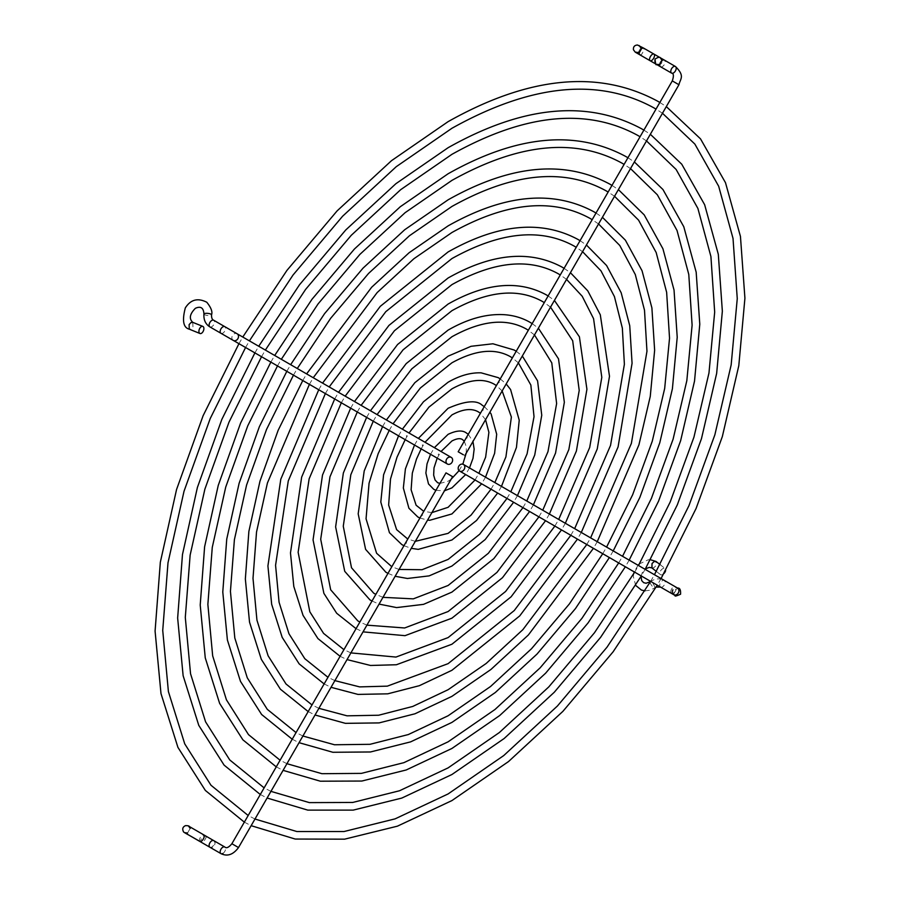<?xml version="1.0" encoding="UTF-8"?>
<svg xmlns="http://www.w3.org/2000/svg" width="900" height="900" viewBox="0 0 900 900"><rect width="100%" height="100%" fill="white"/><g stroke="black" fill="none" stroke-linecap="round" stroke-linejoin="round"><path stroke-width="0.67" stroke-dasharray="4.5 3.38" d="M214.031 840.791A3.825 2.554 -60 0 1 214.898 844.02A3.825 2.554 -60 0 1 212.344 847.35A3.825 2.554 -60 0 1 210.218 847.429A3.825 2.554 -60 0 1 209.34 844.189A3.825 2.554 -60 0 1 211.905 840.87A3.825 2.554 -60 0 1 214.031 840.791L205.222 835.706L206.134 837.529L203.434 842.209L201.398 842.344L200.498 840.521L203.197 835.841L205.222 835.706L188.449 826.02M651.825 567.877L653.827 567.743L655.852 565.774L656.156 561.544M663.908 573.559A3.825 2.194 -51.9 0 1 662.535 574.56A3.825 2.194 -51.9 0 1 660.386 574.582A3.825 2.194 -51.9 0 1 660.195 571.601A3.825 2.194 -51.9 0 1 662.974 568.575A3.825 2.194 -51.9 0 1 665.111 568.553A3.825 2.194 -51.9 0 1 665.629 570.454M639.742 54.731L641.565 54.473L644.254 49.804L643.567 48.094M452.632 476.685L446.006 472.86M192.746 322.335L192.938 326.88L191.126 328.973L189.428 329.254M406.463 542.396L406.406 543.24L406.463 542.396M406.463 436.331L406.406 435.566L406.463 436.331M422.696 515.239L422.111 515.137L422.696 515.239M422.359 445.59L422.426 444.746L422.359 445.59M438.221 454.838L438.502 453.938L438.221 454.838M467.269 437.344L466.853 438.233L467.269 437.344M483.368 409.871L482.681 410.434L483.368 409.871M498.634 382.759L499.331 382.275L498.634 382.759M209.891 847.249A3.825 2.216 120 0 0 211.804 847.058A3.825 2.216 120 0 0 213.716 845.033A3.825 2.216 120 0 0 213.716 840.611M199.935 841.5A3.825 1.688 120 0 1 199.463 839.925A3.825 1.688 120 0 1 200.396 837.337A3.825 1.688 120 0 1 203.771 834.863M660.521 587.081A3.825 2.216 120 0 0 662.434 586.89A3.825 2.216 120 0 0 664.942 583.515A3.825 2.216 120 0 0 664.346 580.444L664.346 580.444A3.825 2.216 120 0 0 662.434 580.635A3.825 2.216 120 0 0 659.936 583.988A3.825 2.216 120 0 0 660.499 587.059M650.081 582.278A3.825 1.057 54 0 0 652.163 586.125A3.825 1.057 54 0 0 653.94 587.768A3.825 1.057 54 0 0 654.727 587.903A3.825 1.057 54 0 0 652.793 583.481A3.825 1.057 54 0 0 651.026 581.85A3.825 1.057 54 0 0 650.227 581.704C655.121 578.452 659.824 578.036 664.346 580.444L675.416 586.834A3.825 2.216 120 0 0 673.504 587.025A3.825 2.216 120 0 0 671.591 589.039A3.825 2.216 120 0 0 671.569 593.46A3.825 2.216 120 0 0 673.504 593.269A3.825 2.216 120 0 0 675.416 591.255A3.825 2.216 120 0 0 675.416 586.834L677.543 588.06A3.825 3.127 -60 0 0 672.908 589.804M660.521 66.735A3.825 2.216 120 0 0 662.434 66.544A3.825 2.216 120 0 0 664.346 64.519A3.825 2.216 120 0 0 664.346 60.098M655.076 59.164A3.825 3.802 -60 0 0 659.351 64.755A3.825 3.802 -60 0 0 660.285 57.746A3.825 3.802 -60 0 0 655.076 59.164M238.511 847.553L231.885 843.727M222.874 853.447A3.825 2.216 120 0 0 225.371 850.072A3.825 2.216 120 0 0 224.786 847.001M672.3 80.899L678.938 84.735M209.891 326.902A3.825 2.216 120 0 0 211.804 326.711A3.825 2.216 120 0 0 214.312 323.336A3.825 2.216 120 0 0 213.716 320.265M203.929 314.032A3.825 1.057 -174 0 0 204.446 314.651A3.825 1.057 -174 0 0 208.249 315.54A3.825 1.057 -174 0 0 211.421 315.067M220.961 333.293A3.825 2.216 120 0 0 222.874 333.101A3.825 2.216 120 0 0 224.786 331.076A3.825 2.216 120 0 0 224.786 326.655M233.28 340.402A3.825 3.127 120 0 1 232.493 335.52A3.825 3.127 120 0 1 237.116 333.776M659.745 64.575L661.624 62.944L662.096 60.514M679.151 588.982C679.534 587.869 677.801 588.33 673.92 590.389C673.999 594.72 674.471 596.464 675.326 595.62M506.981 498.431L510.817 491.794M518.366 362.835L512.37 357.907M491.017 489.206L494.843 482.58M502.144 390.938L496.395 385.571M475.043 479.981L478.868 473.355M485.55 419.67L480.409 413.269M439.897 483.435L448.099 481.252L451.238 479.115M459.056 470.655L462.803 464.175M466.211 453.173L466.369 447.075L464.287 441.191M430.537 454.298L434.374 447.66M431.899 512.618L423.776 511.358M414.517 445.05L418.354 438.412M415.305 541.339L407.779 539.055M398.543 435.825L402.379 429.188M399.082 569.452L391.815 566.719M382.579 426.6L386.404 419.974M190.226 828.349L187.526 833.029M641.036 576.428L642.42 572.22L645.379 568.89M656.336 571.399L660.386 574.582M656.528 64.418L659.441 64.8C662.535 61.335 662.805 58.984 660.285 57.746L660.285 57.746M656.516 64.418L656.505 64.406C654.019 63.09 654.322 60.75 657.439 57.409L660.206 57.701M638.156 52.515L640.856 47.835M387.979 573.368L395.134 576.281M389.216 430.436L393.041 423.799M403.942 545.715L411.266 548.336M405.18 439.65L409.016 433.012M419.918 518.04L427.567 520.11M421.155 448.875L424.991 442.249M435.926 490.32L444.488 490.793M437.197 458.134L441.022 451.496M468.259 434.306L472.961 441.484M469.485 467.933L465.66 474.57M484.267 406.586L489.881 412.166M485.505 477.18L481.68 483.817M500.243 378.911L506.183 383.951M501.48 486.405L497.655 493.043M516.206 351.259L522.315 356.006M517.455 495.63L513.619 502.256M653.962 54.101L639.079 45.506M650.486 559.744L648.304 559.778L639.416 563.884M638.055 565.256L634.219 571.894M633.712 573.761L633.352 576.529L635.659 585.416M644.962 590.861L650.385 590.164L656.145 587.092M660.105 564.626L665.111 568.553M522.945 507.645L526.781 501.007M534.476 334.935L528.334 330.255M382.973 597.341L375.851 594.371M366.615 417.386L370.44 410.749M372.015 601.02L379.069 604.102M373.252 421.211L377.077 414.585M532.17 323.618L538.38 328.185M533.408 504.844L529.582 511.481M538.909 516.859L542.745 510.233M550.53 307.136L544.298 302.603M366.919 625.151L359.887 622.024M350.651 408.173L354.488 401.535M356.051 628.661L363.037 631.867M357.289 411.998L361.114 405.371M548.134 295.965L554.411 300.42M549.371 514.058L545.546 520.695M554.873 526.072L558.697 519.446M566.55 279.382L560.261 274.961M350.899 652.905L343.924 649.665M334.699 398.959L338.524 392.321M340.088 656.303L347.029 659.599M341.325 402.784L345.161 396.157M564.086 268.324L570.42 272.689M565.335 523.271L561.499 529.909M570.825 535.286L574.661 528.66M582.559 251.662L576.225 247.32M334.89 680.625L327.96 677.306M318.735 389.745L322.56 383.108M324.135 683.944L331.031 687.308M325.373 393.57L329.197 386.933M580.05 240.683L586.418 244.98M581.288 532.485L577.462 539.123M586.789 544.5L590.614 537.874M598.545 223.954L592.178 219.679M318.904 708.322L312.007 704.947M302.782 380.531L306.608 373.894M308.171 711.585L315.045 714.994M309.409 384.356L313.245 377.719M596.014 213.041L602.404 217.282M597.251 541.699L593.426 548.336M602.752 553.714L606.577 547.087M614.531 196.268L608.141 192.037M302.918 736.02L296.044 732.589M286.819 371.317L290.644 364.68M292.219 739.226L299.07 742.68M293.456 375.142L297.281 368.505M611.966 185.4L618.379 189.607M613.215 550.913L609.379 557.55M618.705 562.928L622.53 556.301M630.518 168.593L624.094 164.396M286.931 763.695L280.091 760.23M270.855 362.104L274.691 355.466M276.255 766.867L283.084 770.355M277.493 365.929L281.329 359.291M627.93 157.759L634.365 161.933M629.168 560.126L625.342 566.764M634.669 572.141L638.494 565.515M646.492 140.918L640.058 136.755M270.956 791.37L264.127 787.871M254.903 352.89L258.727 346.252M260.303 794.509L267.109 798.019M261.54 356.715L265.365 350.077M643.883 130.118L650.34 134.269M645.131 569.34L641.295 575.977M650.621 581.355L654.446 574.729M662.467 113.254L656.01 109.114M254.981 819.034L248.175 815.512M238.95 343.676L242.775 337.039M244.339 822.15L251.145 825.683M245.576 347.501L249.412 340.864M659.846 102.476L666.304 106.594M661.084 578.554L657.259 585.191"/><path stroke-width="1.35" d="M210.218 847.429A3.825 2.554 -60 0 1 210.206 847.429A3.825 2.554 -60 0 1 210.195 847.418L201.398 842.344C185.985 833.231 183.274 832.354 183.352 831.476C182.104 828.788 182.824 826.841 185.524 825.637C187.954 825.626 189.259 825.952 189.461 826.605L203.771 834.863A3.825 1.688 120 0 1 204.232 836.438A3.825 1.688 120 0 1 203.31 839.025A3.825 1.688 120 0 1 199.935 841.5L184.612 832.646L187.526 833.029M651.915 567.923L652.028 563.558L654.064 561.6L656.01 561.442L660.105 564.626M638.156 52.515L635.242 52.133L639.742 54.731L639.056 53.032L641.756 48.352L643.567 48.094L637.447 45C634.477 45.259 633.15 46.856 633.454 49.792L635.265 52.155L656.393 64.35L659.745 64.575M651.814 60.401A3.825 1.834 -60 0 1 650.115 60.727A3.825 1.834 -60 0 1 649.834 57.836A3.825 1.834 -60 0 1 652.252 54.416A3.825 1.834 -60 0 1 653.951 54.09A3.825 1.834 -60 0 1 654.244 56.981A3.825 1.834 -60 0 1 651.814 60.401M238.511 847.553L231.885 843.727L446.006 472.86L452.632 476.685L238.511 847.553C233.213 854.707 227.362 856.732 220.961 853.627L220.961 853.627A3.825 2.216 120 0 0 222.874 853.447M672.908 589.804A3.825 3.127 -60 0 0 673.706 594.686L459.585 471.06L673.706 594.686A3.825 3.127 -60 0 0 678.33 592.931A3.825 3.127 -60 0 0 677.531 588.049L463.41 464.423A3.825 3.127 -60 0 0 458.786 466.178A3.825 3.127 -60 0 0 459.585 471.06A3.825 3.127 -60 0 0 464.209 469.305A3.825 3.127 -60 0 0 463.41 464.423L677.531 588.049C679.815 587.756 680.827 589.815 680.558 594.225C676.305 596.07 674.539 596.52 675.259 595.586L671.591 593.46A3.825 2.216 120 0 0 671.591 593.46L660.521 587.081L656.145 587.092M463.41 454.793L458.179 451.766L463.41 454.793M192.836 322.391L190.935 322.582L189.112 324.664L189.27 329.175C183.308 327.668 181.991 320.591 185.321 307.924C190.643 299.531 197.809 297.652 206.809 302.265C211.106 307.642 212.692 311.827 211.545 314.831A3.825 1.057 -174 0 0 211.028 314.224A3.825 1.057 -174 0 0 207.225 313.335A3.825 1.057 -174 0 0 204.053 313.808A3.825 1.057 -174 0 0 203.929 314.032C203.591 307.811 200.745 305.899 195.39 308.295C189.686 314.066 188.831 318.757 192.836 322.391M199.969 333.506A3.825 2.194 -68.1 0 1 199.001 330.401A3.825 2.194 -68.1 0 1 201.184 326.711A3.825 2.194 -68.1 0 1 202.838 326.396A3.825 2.194 -68.1 0 1 203.805 329.501A3.825 2.194 -68.1 0 1 201.623 333.191A3.825 2.194 -68.1 0 1 199.969 333.506L189.27 329.175M451.238 457.391L451.238 457.391A3.825 3.127 120 0 1 452.025 462.274A3.825 3.127 120 0 1 447.401 464.029L233.28 340.402A3.825 3.127 120 0 0 237.904 338.647A3.825 3.127 120 0 0 237.116 333.776L224.786 326.655A3.825 2.216 120 0 0 222.874 326.846A3.825 2.216 120 0 0 220.961 328.86A3.825 2.216 120 0 0 220.961 333.293L447.401 464.029A3.825 3.127 120 0 1 446.614 459.146A3.825 3.127 120 0 1 451.238 457.391L237.116 333.776L451.238 457.391M665.629 570.454A3.825 2.194 -51.9 0 1 663.908 573.559M231.885 843.727C228.791 847.462 226.429 848.554 224.786 847.001L213.716 840.611A3.825 2.216 120 0 0 211.804 840.803A3.825 2.216 120 0 0 209.891 842.827A3.825 2.216 120 0 0 209.891 847.249L199.935 841.5M650.543 581.49L650.227 581.704A3.825 1.057 54 0 0 650.081 582.278M464.816 455.603L678.938 84.735C680.242 78.728 685.305 76.174 675.416 66.487L675.416 66.487A3.825 2.216 120 0 0 673.504 66.679A3.825 2.216 120 0 0 670.995 70.054A3.825 2.216 120 0 0 671.591 73.114A3.825 2.216 120 0 0 673.504 72.934A3.825 2.216 120 0 0 676.001 69.559A3.825 2.216 120 0 0 675.416 66.487L664.346 60.098A3.825 2.216 120 0 0 662.434 60.289A3.825 2.216 120 0 0 660.521 62.314A3.825 2.216 120 0 0 660.521 66.735L656.393 64.339M664.346 60.098L660.544 57.904C660.589 58.691 660.668 55.417 654.986 59.108C655.515 63.844 656.01 65.599 656.449 64.384A3.825 3.802 -60 0 0 656.46 64.384L656.438 64.373M678.938 84.735L672.3 80.899C673.954 75.904 673.706 73.305 671.591 73.114L660.521 66.735M211.421 315.067A3.825 1.057 -174 0 0 211.545 314.831C211.444 317.846 212.175 319.657 213.716 320.265L213.716 320.265A3.825 2.216 120 0 0 211.804 320.456A3.825 2.216 120 0 0 209.306 323.831A3.825 2.216 120 0 0 209.891 326.902L209.891 326.902C205.537 324.18 203.558 319.894 203.929 314.032M224.786 847.001A3.825 2.216 120 0 0 222.874 847.192A3.825 2.216 120 0 0 220.365 850.567A3.825 2.216 120 0 0 220.961 853.627L209.891 847.249M673.706 594.686L674.505 594.979M213.716 840.611L203.771 834.863M677.543 588.06L678.195 588.6M386.404 419.974L414.844 382.691L448.099 356.175L471.06 346.298L492.919 343.777L514.159 350.01L516.206 351.259M399.082 569.452L421.999 569.722L448.099 559.429L479.689 534.206L506.981 498.431M510.817 491.794L527.096 453.803L534.026 416.678L530.854 385.043L518.366 362.835M512.37 357.907L510.334 356.636C494.674 347.884 475.211 349.942 451.924 362.801L420.334 388.024L393.041 423.799M402.379 429.188L423.484 401.771L448.099 382.23C459.574 375.615 470.576 372.488 481.129 372.836L498.206 377.64L500.243 378.911M415.305 541.339L448.099 533.363L471.06 515.115L491.017 489.206M494.843 482.58L505.912 456.919L511.38 417.037L502.144 390.938M496.395 385.571L494.37 384.277C483.165 377.944 469.024 379.463 451.924 388.868L428.974 407.115L409.016 433.012M418.354 438.412L448.099 408.285C465.255 400.826 476.64 399.825 482.243 405.281L484.267 406.586M431.899 512.618L448.099 507.308L475.043 479.981M478.868 473.355L485.64 457.132L488.902 432.349L485.55 419.67M480.409 413.269L478.418 411.919C471.668 407.993 462.836 408.994 451.924 414.923L424.991 442.249M434.374 447.66L448.099 434.34C456.277 430.459 462.341 429.986 466.29 432.923L468.259 434.306M451.238 479.115L459.056 470.655M462.803 464.175L466.211 453.173M464.287 441.191L462.465 439.56C460.204 438.041 456.694 438.514 451.924 440.978L441.022 451.496M439.897 483.435L437.569 482.67L435.06 479.993L433.654 475.121L434.002 467.921L437.197 458.134M435.926 490.32L433.744 489.308L428.501 483.952L425.88 473.062L427.027 463.894L430.537 454.298M423.776 511.358L416.104 505.226L411.12 489.791L412.324 473.119L416.509 459.034L421.155 448.875M419.918 518.04L417.78 516.949L408.915 508.252L403.346 487.969L405.405 468.9L414.517 445.05M407.779 539.055L396.608 529.616L388.642 505.035L390.51 479.036L397.001 457.2L405.18 439.65M403.942 545.715L401.827 544.579L389.441 532.699L380.801 502.02L383.58 474.817L398.543 435.825M391.815 566.719L376.594 553.252L366.053 518.816L369.056 483.233L378.18 453.634L389.216 430.436M387.979 573.368L385.864 572.22L365.591 549.337L358.189 513.844L364.207 470.936L382.579 426.6M188.449 826.02L190.226 828.349M650.227 581.704L646.065 583.245L643.646 582.671L641.7 580.601L641.036 576.428M645.379 568.89L649.238 567.394L651.825 567.877M651.735 567.799L656.336 571.399M639.742 54.731L650.115 60.727M220.961 333.293L209.891 326.902M395.134 576.281L407.441 578.475L429.142 575.876L451.924 566.055L485.19 539.539L513.619 502.256M411.266 548.336L418.298 549.36L451.924 540L476.55 520.447L497.655 493.043M427.567 520.11L429.75 520.279L451.924 513.945L481.68 483.817M444.488 490.793L451.924 487.879L465.66 474.57M472.961 441.484L474.154 449.156L472.995 458.336L469.485 467.933M489.881 412.166L491.119 413.978L496.688 434.261L494.618 453.319L485.505 477.18M506.183 383.951L510.581 389.531L519.233 420.199L516.454 447.412L501.48 486.405M522.315 356.006L537.581 380.869L541.755 415.249L534.724 455.062L517.455 495.63M224.786 326.655L213.716 320.265M192.634 322.29L202.838 326.396M458.179 451.766L672.3 80.899M660.364 57.791L643.567 48.094M639.079 45.506L640.856 47.835M662.096 60.514L660.217 57.712M656.01 561.442L650.486 559.744M639.416 563.884L638.055 565.256M634.219 571.894L633.712 573.761M635.659 585.416L641.475 590.085L644.962 590.861M370.44 410.749L406.204 363.6L448.099 330.109C467.662 318.859 486.248 313.718 503.865 314.662C513.484 315.27 522.236 317.846 530.123 322.369L532.17 323.618M382.973 597.341L413.303 598.86L448.099 585.484L488.329 553.298L522.945 507.645M526.781 501.007L547.965 451.676L556.627 403.537L551.779 362.858L534.476 334.935M528.334 330.255L526.286 329.006C506.183 317.824 481.399 320.411 451.924 336.746L411.705 368.933L377.077 414.585M375.851 594.371L373.736 593.224L351.517 567.776L343.271 526.219L350.82 474.728L373.252 421.211M372.015 601.02L369.911 599.861L344.734 571.331L335.621 526.871L343.35 472.995L366.615 417.386M379.069 604.102L396.585 607.59L423.54 604.35L451.924 592.11L493.819 558.63L529.582 511.481M538.38 328.185L558.506 358.83L564.345 402.266L555.559 453.037L533.408 504.844M354.488 401.535L397.575 344.509L448.099 304.054C485.561 282.904 518.22 279.799 546.075 294.728L548.134 295.965M366.919 625.151L404.629 627.975L448.099 611.539L496.969 572.389L538.909 516.859M542.745 510.233L568.834 449.584L579.217 390.431L572.681 340.74L550.53 307.136M544.298 302.603L542.25 301.365C517.691 287.775 487.586 290.88 451.924 310.691L403.065 349.841L361.114 405.371M359.887 622.024L357.784 620.865L330.671 589.781L320.704 539.246L329.974 476.798L357.289 411.998M356.051 628.661L336.69 613.271L323.876 593.336L313.054 539.887L322.504 475.054L350.651 408.173M363.037 631.867L405 635.67L451.924 618.176L502.459 577.721L545.546 520.695M554.411 300.42L579.409 336.814L586.924 389.272L576.405 451.001L549.371 514.058M338.524 392.321L388.935 325.418L448.099 277.999C491.749 253.373 529.729 249.739 562.028 267.086L564.086 268.324M350.899 652.905L395.966 657.067L448.099 637.594L505.598 591.469L554.873 526.072M558.697 519.446L589.691 447.491L601.808 377.359L593.561 318.656L582.188 296.224L566.55 279.382M560.261 274.961L558.202 273.724C529.2 257.715 493.785 261.349 451.924 284.625L394.425 330.75L345.161 396.157M343.924 649.665L323.561 633.375L309.825 611.786L298.136 552.274L309.127 478.856L341.325 402.784M340.088 656.303L317.925 638.584L303.03 615.341L293.794 586.429L290.486 552.915L301.657 477.124L334.699 398.959M347.029 659.599L370.507 665.46L396.371 664.751L451.924 644.231L511.099 596.812L561.499 529.909M570.42 272.689L587.79 290.869L600.3 314.786L609.491 376.267L597.251 448.954L565.335 523.271M322.56 383.108L380.295 306.326L448.099 251.944C497.936 223.852 541.238 219.69 577.991 239.456L580.05 240.683M334.89 680.625L359.618 686.891L387.304 686.149L448.099 663.66L514.238 610.56L570.825 535.286M574.661 528.66L610.538 445.41L624.386 364.298L622.35 328.118L614.43 296.595L600.986 270.844L582.559 251.662M576.225 247.32L574.155 246.083C540.72 227.666 499.973 231.829 451.924 258.57L385.796 311.67L329.197 386.933M327.96 677.306L304.796 658.688L288.979 633.791L279.067 602.269L275.569 565.301L288.27 480.926L325.373 393.57M324.135 683.944L299.16 663.885L282.173 637.346L271.665 604.283L267.919 565.942L280.8 479.183L318.735 389.745M331.031 687.308L357.952 694.406L387.743 693.832L419.389 685.676L451.924 670.286L519.727 615.904L577.462 539.123M586.418 244.98L606.589 265.523L621.18 292.77L629.741 325.733L632.07 363.262L618.086 446.906L581.288 532.485M306.608 373.894L371.655 287.246L409.118 252.731L448.099 225.877C504.135 194.321 552.746 189.63 593.944 211.815L596.014 213.041M318.904 708.322L347.051 715.826L378.652 715.23L412.718 706.455L448.099 689.715L486.157 663.48L522.877 629.651L586.789 544.5M590.614 537.874L631.395 443.329L646.965 351.236L644.501 310.219L635.299 274.545L619.785 245.486L598.545 223.954M592.178 219.679L590.119 218.441C552.229 197.606 506.16 202.297 451.924 232.515L413.865 258.75L377.156 292.579L313.245 377.719M312.007 704.947L286.031 684L268.121 655.808L256.939 620.134L253.001 578.329L256.534 532.012L267.424 482.985L309.409 384.356M308.171 711.585L280.395 689.197L261.326 659.363L249.525 622.148L245.351 578.97L248.873 531.416L259.954 481.252L278.145 430.312L302.782 380.531M315.045 714.994L345.409 723.341L379.103 722.903L414.99 713.779L451.924 696.352L490.905 669.488L528.368 634.984L593.426 548.336M602.404 217.282L625.387 240.176L642.049 270.754L651.893 307.879L654.637 350.246L650.261 396.428L638.933 444.848L597.251 541.699M290.644 364.68L324.529 313.695L363.026 268.155L404.719 229.725L448.099 199.822C510.322 164.79 564.266 159.57 609.908 184.174L611.966 185.4M302.918 736.02L334.496 744.761L370.012 744.311L408.308 734.558L448.099 715.77L490.556 686.498L531.506 648.742L569.385 603.923L602.752 553.714M606.577 547.087L632.644 494.775L652.252 441.259L664.684 388.429L669.533 338.186L666.641 292.331L656.168 252.506L638.572 220.14L614.531 196.268M608.141 192.037L606.071 190.811C563.738 167.546 512.359 172.766 451.924 206.46L409.466 235.732L368.516 273.488L330.649 318.308L297.281 368.505M296.044 732.589L267.266 709.312L247.275 677.812L234.81 637.999L230.434 591.356L234.394 539.707L246.578 485.055L266.512 429.491L293.456 375.142M292.219 739.226L261.63 714.51L240.48 681.367L227.396 640.001L222.784 591.998L226.744 539.111L239.107 483.311L259.38 426.668L286.819 371.317M299.07 742.68L332.865 752.276L370.474 751.972L410.591 741.881L451.924 722.408L495.315 692.505L537.007 654.075L575.494 608.535L609.379 557.55M618.379 189.607L644.175 214.841L662.918 248.749L674.033 290.025L677.216 337.23L672.401 388.755L659.779 442.8L639.821 497.486L613.215 550.913M274.691 355.466L311.996 299.272L354.386 249.064L400.32 206.708L448.099 173.768C516.521 135.259 575.775 129.521 625.86 156.532L627.93 157.759M286.931 763.695L321.952 773.696L361.361 773.381L403.897 762.66L448.099 741.825L494.966 709.515L540.146 667.834L581.918 618.345L618.705 562.928M622.53 556.301L651.409 498.409L673.099 439.178L686.824 380.723L692.111 325.147L688.781 274.444L677.025 230.468L657.349 194.794L630.518 168.593M624.094 164.396L622.035 163.17C575.246 137.498 518.546 143.235 451.924 180.394L405.067 212.715L359.887 254.396L318.105 303.885L281.329 359.291M280.091 760.23L248.501 734.625L226.429 699.817L212.67 655.864L207.866 604.384L212.265 547.403L225.72 487.114L247.748 425.846L277.493 365.929M276.255 766.867L242.865 739.811L219.623 703.373L205.256 657.866L200.216 605.025L204.604 546.806L218.25 485.381L240.615 423.022L270.855 362.104M283.084 770.355L320.321 781.2L361.834 781.043L406.192 769.984L451.924 748.462L499.714 715.523L545.636 673.166L588.038 622.957L625.342 566.764M634.365 161.933L662.951 189.518L683.786 226.732L696.173 272.171L699.784 324.214L694.53 381.071L680.625 440.741L658.575 501.131L629.168 560.126M258.727 346.252L299.452 284.839L345.746 229.972L395.91 183.69L448.099 147.713C522.709 105.728 587.284 99.461 641.812 128.903L643.883 130.118M270.956 791.37L309.397 802.62L352.721 802.451L399.499 790.762L448.099 767.891L499.365 732.533L548.786 686.914L594.461 632.779L634.669 572.141M638.494 565.515L670.174 502.054L693.956 437.108L708.964 373.016L714.679 312.098L710.921 256.567L697.894 208.44L676.125 169.459L646.492 140.918M640.058 136.755L637.988 135.529C586.766 107.438 524.745 113.704 451.924 154.339L400.657 189.697L351.248 235.316L305.572 289.451L265.365 350.077M264.127 787.871L229.736 759.926L205.571 721.834L190.541 673.717L185.299 617.411L190.136 555.097L204.874 489.184L228.982 422.201L261.54 356.715M260.303 794.509L224.1 765.124L198.776 725.377L183.127 675.72L177.649 618.053L182.475 554.501L197.404 487.44L221.85 419.377L254.903 352.89M267.109 798.019L307.777 810.124L353.205 810.113L401.794 798.075L451.924 774.518L504.113 738.54L554.276 692.258L600.57 637.391L641.295 575.977M650.34 134.269L681.739 164.194L704.644 204.716L718.312 254.317L722.351 311.197L716.659 373.376L701.471 438.683L677.34 504.787L645.131 569.34M242.775 337.039L286.92 270.416L337.118 210.881L391.511 160.672L448.099 121.646C528.908 76.207 598.804 69.401 657.776 101.261L659.846 102.476M254.981 819.034L296.854 831.533L344.081 831.521L395.089 818.865L448.099 793.946L503.73 755.572L557.438 705.994L607.028 647.168L650.621 581.355M654.446 574.729L688.972 505.62L714.859 434.835L731.16 364.928L737.258 298.609L733.016 238.388L718.673 186.244L694.856 144.067L662.467 113.254M656.01 109.114L653.94 107.888C598.275 77.377 530.933 84.184 451.924 128.284L396.259 166.68L342.608 216.225L293.029 275.029L249.412 340.864M248.175 815.512L210.971 785.239L184.725 743.839L168.401 691.582L162.731 630.439L167.996 562.793L184.028 491.243L210.218 418.556L245.576 347.501M244.339 822.15L205.346 790.436L177.93 747.383L160.987 693.585L155.081 631.08L160.335 562.196L176.558 489.51L203.096 415.744L238.95 343.676M251.145 825.683L295.234 839.048L344.576 839.171L397.395 826.178L451.924 800.584L508.522 761.558L562.916 711.337L613.114 651.814L657.259 585.191M666.304 106.594L700.515 138.859L725.501 182.711L740.452 236.453L744.919 298.181L738.799 365.692L722.329 436.624L696.105 508.433L661.084 578.554"/></g></svg>
